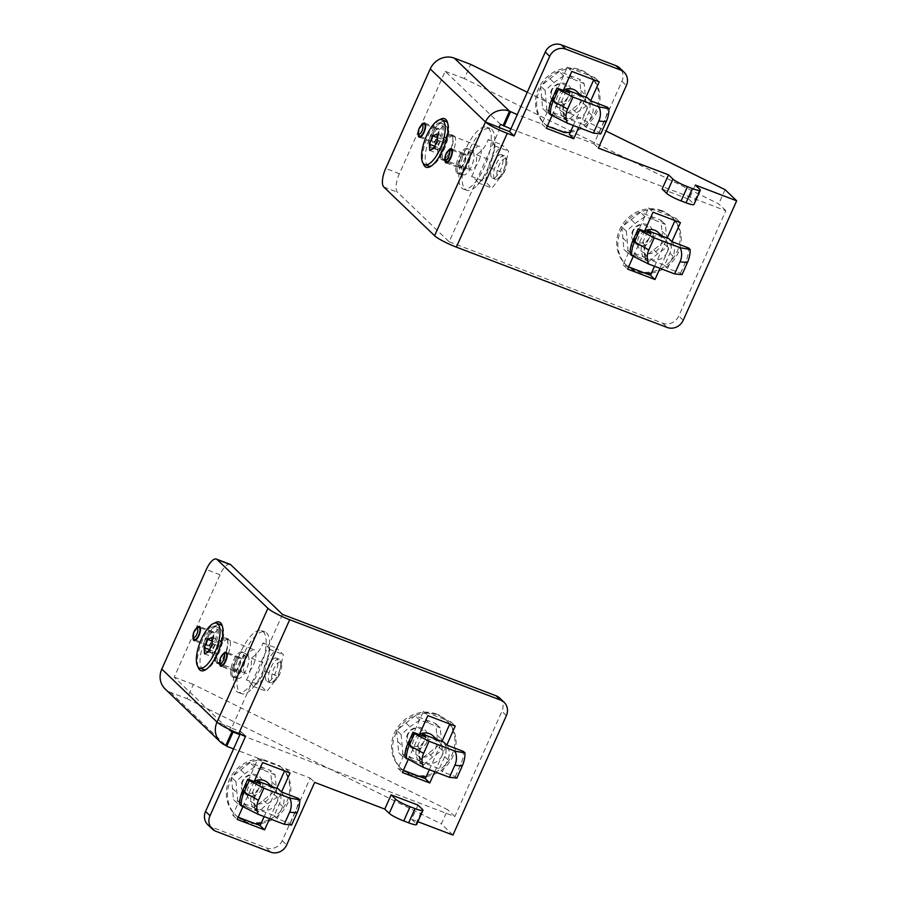 <?xml version="1.0" encoding="UTF-8"?>
<svg xmlns="http://www.w3.org/2000/svg" width="897" height="897" viewBox="0 0 897 897"><rect width="100%" height="100%" fill="white"/><g stroke="black" fill="none" stroke-linecap="round" stroke-linejoin="round"><path stroke-width="0.67" stroke-dasharray="4.49 3.36" d="M237.582 677.885A12.592 4.608 -69.1 0 0 238.479 678.356A12.592 4.608 -69.1 0 0 246.765 668.669A12.592 4.608 -69.1 0 0 247.763 655.135A12.592 4.608 -69.1 0 0 247.426 654.877A12.592 4.608 -69.1 0 0 238.882 663.589A12.592 4.608 -69.1 0 0 237.582 677.885M233.153 677.033A13.377 4.889 -69.1 0 0 233.803 677.448A13.377 4.889 -69.1 0 0 234.106 677.538A13.377 4.889 -69.1 0 0 242.919 667.233A13.377 4.889 -69.1 0 0 243.973 652.859A13.377 4.889 -69.1 0 0 243.614 652.579A13.377 4.889 -69.1 0 0 243.322 652.444A13.377 4.889 -69.1 0 0 234.375 662.244A13.377 4.889 -69.1 0 0 233.153 677.033M231.785 676.506A13.377 4.889 -69.1 0 0 232.435 676.921A13.377 4.889 -69.1 0 0 241.383 667.121A13.377 4.889 -69.1 0 0 242.605 652.332A13.377 4.889 -69.1 0 0 241.955 651.917A13.377 4.889 -69.1 0 0 233.007 661.728A13.377 4.889 -69.1 0 0 231.785 676.506M220.516 664.442A6.47 2.366 110.9 0 1 221.043 659.06A6.47 2.366 110.9 0 1 224.059 653.823A6.47 2.366 110.9 0 1 224.755 653.308M239.869 658.454A6.615 2.422 -69.1 0 0 239.544 658.241A6.615 2.422 -69.1 0 0 239.095 658.196A6.615 2.422 -69.1 0 0 234.902 663.657A6.615 2.422 -69.1 0 0 234.521 670.395A6.615 2.422 -69.1 0 0 234.835 670.597A6.615 2.422 -69.1 0 0 239.264 665.765A6.615 2.422 -69.1 0 0 239.869 658.454M408.124 734.194A9.441 8.69 133.8 0 0 412.519 745.856A9.441 8.69 133.8 0 0 424.55 740.451A9.441 8.69 133.8 0 0 420.155 728.79A9.441 8.69 133.8 0 0 408.124 734.194M427.028 741.909A11.257 10.36 -46.2 0 1 412.676 748.356A11.257 10.36 -46.2 0 1 407.44 734.452A11.257 10.36 -46.2 0 1 421.781 728.005A11.257 10.36 -46.2 0 1 427.028 741.909M419.46 734.396A12.592 11.583 133.8 0 0 413.405 740.855A12.592 11.583 133.8 0 0 415.636 754.108A12.592 11.583 133.8 0 0 435.314 749.197A12.592 11.583 133.8 0 0 433.083 735.944M441.997 755.61A12.592 11.583 -46.2 0 1 422.319 760.521A12.592 11.583 -46.2 0 1 420.088 747.268A12.592 11.583 -46.2 0 1 439.765 742.357A12.592 11.583 -46.2 0 1 441.997 755.61M425.503 719.697L429.45 723.487L419.695 720.067L409.94 726.828L401.15 734.643L403.157 757.046L398.683 752.751L396.676 730.349L415.221 715.772L435.774 723.61L437.781 746.012L419.235 760.578L398.683 752.751M408.965 756.664L412.912 760.454L403.157 757.046M436.592 714.09A33.054 30.397 133.8 0 0 397.461 727.669A33.054 30.397 133.8 0 0 400.354 767.787A33.054 30.397 133.8 0 0 409.884 773.808A33.054 30.397 133.8 0 0 449.027 760.23A33.054 30.397 133.8 0 0 446.123 720.1A33.054 30.397 133.8 0 0 436.592 714.09M426.299 776.499A33.054 30.397 133.8 0 0 453.108 755.98A33.054 30.397 133.8 0 0 449.801 723.98A33.054 30.397 133.8 0 0 447.244 721.177A33.054 30.397 133.8 0 0 445.843 719.921A33.054 30.397 133.8 0 0 437.714 715.167A33.054 30.397 133.8 0 0 428.329 713.25A33.054 30.397 133.8 0 0 422.42 713.552A33.054 30.397 133.8 0 0 395.611 734.071A33.054 30.397 133.8 0 0 398.918 766.06A33.054 30.397 133.8 0 0 401.475 768.864A33.054 30.397 133.8 0 0 402.876 770.131A33.054 30.397 133.8 0 0 411.005 774.885A33.054 30.397 133.8 0 0 420.39 776.802M242.93 781.108A9.441 8.69 133.8 0 0 247.325 792.769A9.441 8.69 133.8 0 0 259.356 787.364A9.441 8.69 133.8 0 0 254.961 775.703A9.441 8.69 133.8 0 0 242.93 781.108M261.834 788.822A11.257 10.36 -46.2 0 1 247.482 795.269A11.257 10.36 -46.2 0 1 242.235 781.354A11.257 10.36 -46.2 0 1 256.587 774.918A11.257 10.36 -46.2 0 1 261.834 788.822M254.255 781.309A12.592 11.583 133.8 0 0 248.211 787.757A12.592 11.583 133.8 0 0 250.442 801.021A12.592 11.583 133.8 0 0 270.109 796.11A12.592 11.583 133.8 0 0 267.878 782.846M276.792 802.523A12.592 11.583 -46.2 0 1 257.125 807.435A12.592 11.583 -46.2 0 1 254.894 794.17A12.592 11.583 -46.2 0 1 274.56 789.259A12.592 11.583 -46.2 0 1 276.792 802.523M260.309 766.599L264.256 770.4L254.501 766.98L244.746 773.741L235.956 781.545L237.952 803.947L233.489 799.664L231.482 777.262L250.028 762.685L270.58 770.523L272.587 792.926L254.042 807.491L233.489 799.664M243.76 803.577L247.718 807.367L237.952 803.947M262.014 759.075A33.054 30.397 133.8 0 0 229.722 778.977A33.054 30.397 133.8 0 0 235.16 814.7A33.054 30.397 133.8 0 0 244.679 820.721A33.054 30.397 133.8 0 0 283.822 807.143A33.054 30.397 133.8 0 0 280.929 767.013A33.054 30.397 133.8 0 0 279.516 765.746L280.638 766.823L263.124 760.151L262.014 759.075L279.516 765.746M210.851 652.231A12.592 4.608 -69.1 0 0 211.748 652.702A12.592 4.608 -69.1 0 0 220.034 643.003A12.592 4.608 -69.1 0 0 221.032 629.47A12.592 4.608 -69.1 0 0 220.696 629.212A12.592 4.608 -69.1 0 0 212.152 637.935A12.592 4.608 -69.1 0 0 210.851 652.231M206.422 651.368A13.377 4.889 -69.1 0 0 207.072 651.783A13.377 4.889 -69.1 0 0 207.375 651.872A13.377 4.889 -69.1 0 0 216.188 641.579A13.377 4.889 -69.1 0 0 217.242 627.194A13.377 4.889 -69.1 0 0 216.883 626.925A13.377 4.889 -69.1 0 0 216.592 626.779A13.377 4.889 -69.1 0 0 207.644 636.59A13.377 4.889 -69.1 0 0 206.422 651.368M205.054 650.852A13.377 4.889 -69.1 0 0 205.705 651.267A13.377 4.889 -69.1 0 0 214.652 641.456A13.377 4.889 -69.1 0 0 215.874 626.678A13.377 4.889 -69.1 0 0 215.224 626.263A13.377 4.889 -69.1 0 0 206.276 636.063A13.377 4.889 -69.1 0 0 205.054 650.852M193.786 638.776A6.47 2.366 110.9 0 1 194.324 633.394A6.47 2.366 110.9 0 1 197.329 628.169A6.47 2.366 110.9 0 1 198.024 627.653M213.138 632.789A6.615 2.422 -69.1 0 0 212.813 632.587A6.615 2.422 -69.1 0 0 212.365 632.531A6.615 2.422 -69.1 0 0 208.171 638.002A6.615 2.422 -69.1 0 0 207.79 644.741A6.615 2.422 -69.1 0 0 208.104 644.943A6.615 2.422 -69.1 0 0 212.533 640.11A6.615 2.422 -69.1 0 0 213.138 632.789M234.139 671.248A7.557 2.758 -69.1 0 0 234.498 671.483A7.557 2.758 -69.1 0 0 239.555 665.944A7.557 2.758 -69.1 0 0 240.25 657.591A7.557 2.758 -69.1 0 0 239.88 657.366A7.557 2.758 -69.1 0 0 234.823 662.894A7.557 2.758 -69.1 0 0 234.139 671.248M226.493 638.462A13.377 4.889 110.9 0 1 227.266 639.74A13.377 4.889 110.9 0 1 225.663 652.287A13.377 4.889 110.9 0 1 218.509 662.726A13.377 4.889 110.9 0 1 216.323 663.051A13.377 4.889 110.9 0 1 215.684 662.636A13.377 4.889 110.9 0 1 216.895 647.858A13.377 4.889 110.9 0 1 225.853 638.047A13.377 4.889 110.9 0 1 226.493 638.462M218.42 663.679A13.377 4.889 -69.1 0 0 219.07 664.094A13.377 4.889 -69.1 0 0 228.017 654.283A13.377 4.889 -69.1 0 0 229.24 639.505A13.377 4.889 -69.1 0 0 228.589 639.09A13.377 4.889 -69.1 0 0 219.642 648.901A13.377 4.889 -69.1 0 0 218.42 663.679M207.409 645.593A7.557 2.758 -69.1 0 0 207.779 645.818A7.557 2.758 -69.1 0 0 212.836 640.29A7.557 2.758 -69.1 0 0 213.52 631.937A7.557 2.758 -69.1 0 0 213.15 631.701A7.557 2.758 -69.1 0 0 208.093 637.24A7.557 2.758 -69.1 0 0 207.409 645.593M222.49 626.622A23.984 8.768 110.9 0 1 222.938 627.642A23.984 8.768 110.9 0 1 218.655 653.554A23.984 8.768 110.9 0 1 207.229 668.87A23.984 8.768 110.9 0 1 206.209 669.341M203.327 669.454A23.984 8.768 110.9 0 1 202.173 668.702A23.984 8.768 110.9 0 1 205.077 640.514A23.984 8.768 110.9 0 1 220.404 624.615M197.912 666.606A25.968 9.497 110.9 0 1 202.789 639.326A25.968 9.497 110.9 0 1 214.473 623.135M246.406 679.892C250.185 673.479 251.833 666.247 251.328 658.196C257.338 653.924 261.206 648.834 262.944 642.925L267.878 646.737L269.627 649.338L269.683 651.211L264.705 671.034L258.897 681.182L253.089 686.317L251.339 683.716L246.406 679.892L260.13 685.129L265.052 663.432L276.668 648.15L283.362 654.575L278.429 676.271L266.824 691.542L260.13 685.129M239.925 692.675A33.054 12.076 -69.1 0 0 241.517 693.695A33.054 12.076 -69.1 0 0 252.337 688.38A33.054 12.076 -69.1 0 0 269.593 643.104A33.054 12.076 -69.1 0 0 266.644 632.957A33.054 12.076 -69.1 0 0 265.052 631.937A33.054 12.076 -69.1 0 0 242.93 656.156A33.054 12.076 -69.1 0 0 239.925 692.675M236.483 691.363A33.054 12.076 -69.1 0 0 238.075 692.383A33.054 12.076 -69.1 0 0 260.197 668.164A33.054 12.076 -69.1 0 0 263.202 631.645A33.054 12.076 -69.1 0 0 261.61 630.625A33.054 12.076 -69.1 0 0 239.488 654.844A33.054 12.076 -69.1 0 0 236.483 691.363M216.682 662.188A12.592 4.608 -69.1 0 0 217.287 662.58A12.592 4.608 -69.1 0 0 219.339 662.278A12.592 4.608 -69.1 0 0 226.078 652.444A12.592 4.608 -69.1 0 0 227.591 640.637A12.592 4.608 -69.1 0 0 226.863 639.438A12.592 4.608 -69.1 0 0 226.257 639.045A12.592 4.608 -69.1 0 0 217.836 648.273A12.592 4.608 -69.1 0 0 216.682 662.188M280.761 662.524A10.181 3.723 -69.1 0 0 273.764 668.949A10.181 3.723 -69.1 0 0 272.531 680.913A10.181 3.723 -69.1 0 0 274.673 680.98A10.181 3.723 -69.1 0 0 280.122 673.042A10.181 3.723 -69.1 0 0 281.344 663.488A10.181 3.723 -69.1 0 0 280.761 662.524M269.459 682.292A12.592 4.608 110.9 0 1 270.602 668.377A12.592 4.608 110.9 0 1 279.034 659.149A12.592 4.608 110.9 0 1 279.64 659.542A12.592 4.608 110.9 0 1 280.357 660.741A12.592 4.608 110.9 0 1 278.844 672.559A12.592 4.608 110.9 0 1 272.116 682.382A12.592 4.608 110.9 0 1 270.064 682.684A12.592 4.608 110.9 0 1 269.459 682.292M244.746 672.885A12.592 4.608 110.9 0 1 245.901 658.97A12.592 4.608 110.9 0 1 254.322 649.742A12.592 4.608 110.9 0 1 254.927 650.123A12.592 4.608 110.9 0 1 253.784 664.038A12.592 4.608 110.9 0 1 245.352 673.266A12.592 4.608 110.9 0 1 244.746 672.885M276.837 658.476A12.592 4.608 -69.1 0 0 276.231 658.084A12.592 4.608 -69.1 0 0 267.799 667.312A12.592 4.608 -69.1 0 0 266.656 681.227A12.592 4.608 -69.1 0 0 267.261 681.619A12.592 4.608 -69.1 0 0 275.693 672.391A12.592 4.608 -69.1 0 0 276.837 658.476M211.871 637.419L220.079 640.559L216.02 642.521L212.342 650.729L212.735 656.974L216.805 655.012L220.471 646.793L220.079 640.559M212.253 643.665L220.471 646.793M208.586 651.884L216.805 655.012M204.516 653.846L212.735 656.974M209.573 649.675L212.342 650.729M212.096 641.03L216.02 642.521M269.627 649.338L283.362 654.575M262.944 642.925L276.668 648.15M253.089 686.317L266.824 691.542M264.705 671.034L278.429 676.271M251.328 658.196L265.052 663.432M261.105 823.412A33.054 30.397 133.8 0 0 287.903 802.882A33.054 30.397 133.8 0 0 284.596 770.893L284.596 770.893A33.054 30.397 133.8 0 0 282.05 768.09A33.054 30.397 133.8 0 0 280.638 766.823M207.79 824.713A12.592 11.583 -46.2 0 0 211.423 827.012L266.185 847.878A12.592 11.583 -46.2 0 0 282.23 840.668L310.216 778.103L285.571 768.707L284.596 770.893M263.124 760.151A33.054 30.397 133.8 0 0 257.215 760.454L258.19 758.279L233.556 748.883M257.215 760.454A33.054 30.397 133.8 0 0 230.417 780.984A33.054 30.397 133.8 0 0 233.725 812.974A33.054 30.397 133.8 0 0 236.27 815.777A33.054 30.397 133.8 0 0 237.683 817.044L232.749 815.16L257.215 760.454M238.187 817.234L237.683 817.044A33.054 30.397 133.8 0 0 245.8 821.798A33.054 30.397 133.8 0 0 255.197 823.715M452.94 835.062L441.358 823.939L447.726 809.722L193.36 684.433L187.002 698.651L170.576 692.394A18.893 17.368 -46.2 0 1 165.126 688.952M417.957 805.08L411.6 819.309L417.879 821.697M411.6 819.309L416.051 823.581A12.592 1.794 -155.9 0 1 416.6 824.556M310.216 778.103L314.668 782.375M285.571 768.707L290.034 772.979M258.19 758.279L262.653 762.551M187.002 698.651L441.358 823.939M282.488 614.4L231.605 728.173L230.708 727.31L229.688 729.586M230.058 564.303A15.742 5.752 110.9 0 0 220 574.742L174.197 677.134L229.441 730.158M240.205 734.026L241.181 731.817L231.605 728.173M230.708 727.31L217.018 722.096M403.392 770.321L397.943 768.247L423.395 711.366L450.776 721.793L449.801 723.98M499.696 698.068A12.592 11.583 -46.2 0 1 501.928 711.321L454.846 816.562L239.914 734.665M434.787 771.756L446.74 745.048A15.742 14.475 -46.2 0 1 447.85 759.647L442.445 771.734L439.328 768.74L444.733 756.653A15.742 14.475 133.8 0 0 443.656 742.099M450.776 721.793L455.228 726.077M429.349 769.682L441.974 741.46M269.593 818.669L281.546 791.961M254.154 781.545L242.919 806.661M419.348 734.643L408.113 759.759M423.395 711.366L427.847 715.638M397.943 768.247L402.405 772.53M264.155 816.595L276.781 788.362M232.749 815.16L237.2 819.432M454.846 816.562L447.726 809.722M174.197 677.134L193.36 684.433M193.113 636.87A7.557 2.758 110.9 0 1 196.252 628.629M219.832 662.524A7.557 2.758 110.9 0 1 222.972 654.283M241.181 731.817L245.643 736.101M247.718 807.367L258.504 811.785L267.306 803.97L277.05 797.209L275.043 774.806L270.58 770.523M264.256 770.4L275.043 774.806M235.956 781.545L231.482 777.262M258.504 811.785L254.042 807.491M254.501 766.98L250.028 762.685M277.05 797.209L272.587 792.926M239.678 804.329L256.34 810.686L253.223 807.692L274.123 815.653L279.539 803.566A15.742 14.475 133.8 0 0 278.462 789.012M291.626 825.005L290.112 823.547L277.24 818.647L274.123 815.653M253.223 807.692A15.742 14.475 133.8 0 1 252.158 793.127L255.275 796.121L260.679 784.034M255.275 796.121A15.742 14.475 133.8 0 0 256.34 810.686M252.158 793.127L256.867 782.588M277.24 818.647L282.656 806.56A15.742 14.475 -46.2 0 0 281.58 792.006M290.112 823.547L295.517 811.46A30.532 28.087 133.8 0 0 298.241 798.352M401.15 734.643L396.676 730.349M412.912 760.454L423.709 764.872L419.235 760.578M419.695 720.067L415.221 715.772M423.709 764.872L432.5 757.057L442.255 750.296L440.248 727.893L435.774 723.61M442.255 750.296L437.781 746.012M429.45 723.487L440.248 727.893M404.883 757.427L421.545 763.773L418.428 760.779L439.328 768.74M456.831 778.091L455.317 776.634L442.445 771.734M418.428 760.779A15.742 14.475 133.8 0 1 417.352 746.226L420.469 749.219L425.873 737.121M420.469 749.219A15.742 14.475 133.8 0 0 421.545 763.773M417.352 746.226L422.072 735.675M455.317 776.634L460.722 764.547A30.532 28.087 133.8 0 0 463.446 751.439M436.043 148.801A12.592 4.608 -69.1 0 0 436.94 149.272A12.592 4.608 -69.1 0 0 445.237 139.584A12.592 4.608 -69.1 0 0 446.224 126.051A12.592 4.608 -69.1 0 0 445.887 125.793A12.592 4.608 -69.1 0 0 437.344 134.505A12.592 4.608 -69.1 0 0 436.043 148.801M431.614 147.949A13.377 4.889 -69.1 0 0 432.264 148.364A13.377 4.889 -69.1 0 0 432.567 148.454A13.377 4.889 -69.1 0 0 441.38 138.149A13.377 4.889 -69.1 0 0 442.434 123.775A13.377 4.889 -69.1 0 0 442.075 123.494A13.377 4.889 -69.1 0 0 441.795 123.36A13.377 4.889 -69.1 0 0 432.836 133.16A13.377 4.889 -69.1 0 0 431.614 147.949M430.246 147.422A13.377 4.889 -69.1 0 0 430.896 147.837A13.377 4.889 -69.1 0 0 439.844 138.037A13.377 4.889 -69.1 0 0 441.066 123.248A13.377 4.889 -69.1 0 0 440.416 122.833A13.377 4.889 -69.1 0 0 431.468 132.644A13.377 4.889 -69.1 0 0 430.246 147.422M418.977 135.357A6.47 2.366 110.9 0 1 419.516 129.975A6.47 2.366 110.9 0 1 422.521 124.739A6.47 2.366 110.9 0 1 423.227 124.235M438.33 129.37A6.615 2.422 -69.1 0 0 438.005 129.157A6.615 2.422 -69.1 0 0 437.557 129.112A6.615 2.422 -69.1 0 0 433.363 134.572A6.615 2.422 -69.1 0 0 432.982 141.311A6.615 2.422 -69.1 0 0 433.296 141.513A6.615 2.422 -69.1 0 0 437.725 136.68A6.615 2.422 -69.1 0 0 438.33 129.37M552.092 89.958A9.441 8.69 133.8 0 0 556.488 101.63A9.441 8.69 133.8 0 0 568.519 96.226A9.441 8.69 133.8 0 0 564.123 84.565A9.441 8.69 133.8 0 0 552.092 89.958M570.997 97.683A11.257 10.36 -46.2 0 1 556.645 104.119A11.257 10.36 -46.2 0 1 551.397 90.216A11.257 10.36 -46.2 0 1 565.749 83.769A11.257 10.36 -46.2 0 1 570.997 97.683M563.428 90.16A12.592 11.583 133.8 0 0 557.373 96.618A12.592 11.583 133.8 0 0 559.605 109.871A12.592 11.583 133.8 0 0 579.283 104.96A12.592 11.583 133.8 0 0 577.04 91.707M585.954 111.374A12.592 11.583 -46.2 0 1 566.287 116.285A12.592 11.583 -46.2 0 1 564.056 103.032A12.592 11.583 -46.2 0 1 583.723 98.121A12.592 11.583 -46.2 0 1 585.954 111.374M564.359 132.565L563.238 131.489A33.054 30.397 133.8 0 0 595.518 111.587A33.054 30.397 133.8 0 0 590.091 75.875A33.054 30.397 133.8 0 0 580.561 69.854A33.054 30.397 133.8 0 0 541.418 83.432A33.054 30.397 133.8 0 0 544.322 123.562A33.054 30.397 133.8 0 0 545.724 124.818L547.349 126.085M570.268 132.263A33.054 30.397 133.8 0 0 597.077 111.744A33.054 30.397 133.8 0 0 593.758 79.755L594.733 77.568L589.8 75.684A33.054 30.397 133.8 0 0 581.682 70.93A33.054 30.397 133.8 0 0 572.297 69.013A33.054 30.397 133.8 0 0 566.377 69.316A33.054 30.397 133.8 0 0 539.579 89.835A33.054 30.397 133.8 0 0 542.887 121.835A33.054 30.397 133.8 0 0 545.443 124.638A33.054 30.397 133.8 0 0 546.845 125.894M569.472 75.46L573.418 79.25L563.664 75.83L553.909 82.591L545.118 90.406L547.125 112.809L542.651 108.515L540.644 86.112L559.19 71.547L579.742 79.373L581.749 101.776L563.204 116.352L542.651 108.515M552.922 112.439L556.88 116.229L547.125 112.809M563.238 131.489L545.724 124.818M633.316 230.764A9.441 8.69 133.8 0 0 637.722 242.437A9.441 8.69 133.8 0 0 649.753 237.032A9.441 8.69 133.8 0 0 645.347 225.371A9.441 8.69 133.8 0 0 633.316 230.764M652.22 238.49A11.257 10.36 -46.2 0 1 637.868 244.926A11.257 10.36 -46.2 0 1 632.632 231.022A11.257 10.36 -46.2 0 1 646.972 224.575A11.257 10.36 -46.2 0 1 652.22 238.49M644.651 230.966A12.592 11.583 133.8 0 0 638.597 237.425A12.592 11.583 133.8 0 0 640.828 250.678A12.592 11.583 133.8 0 0 660.506 245.767A12.592 11.583 133.8 0 0 658.275 232.514M667.189 252.18A12.592 11.583 -46.2 0 1 647.511 257.091A12.592 11.583 -46.2 0 1 645.279 243.838A12.592 11.583 -46.2 0 1 664.957 238.927A12.592 11.583 -46.2 0 1 667.189 252.18M650.695 216.267L654.642 220.057L644.887 216.637L635.132 223.398L626.341 231.213L628.349 253.616L623.875 249.332L621.879 226.93L640.424 212.354L660.966 220.18L662.973 242.582L644.427 257.159L623.875 249.332M634.157 253.246L638.103 257.035L628.349 253.616M661.784 210.66A33.054 30.397 133.8 0 0 622.653 224.239A33.054 30.397 133.8 0 0 625.545 264.368A33.054 30.397 133.8 0 0 635.076 270.378A33.054 30.397 133.8 0 0 674.219 256.8A33.054 30.397 133.8 0 0 671.315 216.682A33.054 30.397 133.8 0 0 661.784 210.66M651.502 273.069A33.054 30.397 133.8 0 0 678.3 252.55A33.054 30.397 133.8 0 0 674.993 220.561L675.968 218.375L671.034 216.491A33.054 30.397 133.8 0 0 662.905 211.737A33.054 30.397 133.8 0 0 653.521 209.82A33.054 30.397 133.8 0 0 647.612 210.122A33.054 30.397 133.8 0 0 620.802 230.641A33.054 30.397 133.8 0 0 624.121 262.642A33.054 30.397 133.8 0 0 626.667 265.445A33.054 30.397 133.8 0 0 628.079 266.701A33.054 30.397 133.8 0 0 636.197 271.455A33.054 30.397 133.8 0 0 645.582 273.372M462.774 174.455A12.592 4.608 -69.1 0 0 463.671 174.926A12.592 4.608 -69.1 0 0 471.957 165.239A12.592 4.608 -69.1 0 0 472.954 151.705A12.592 4.608 -69.1 0 0 472.618 151.447A12.592 4.608 -69.1 0 0 464.074 160.171A12.592 4.608 -69.1 0 0 462.774 174.455M458.345 173.603A13.377 4.889 -69.1 0 0 458.995 174.018A13.377 4.889 -69.1 0 0 459.298 174.108A13.377 4.889 -69.1 0 0 468.111 163.815A13.377 4.889 -69.1 0 0 469.165 149.429A13.377 4.889 -69.1 0 0 468.806 149.16A13.377 4.889 -69.1 0 0 468.514 149.014A13.377 4.889 -69.1 0 0 459.567 158.825A13.377 4.889 -69.1 0 0 458.345 173.603M456.977 173.087A13.377 4.889 -69.1 0 0 457.627 173.502A13.377 4.889 -69.1 0 0 466.575 163.691A13.377 4.889 -69.1 0 0 467.797 148.913A13.377 4.889 -69.1 0 0 467.146 148.498A13.377 4.889 -69.1 0 0 458.199 158.298A13.377 4.889 -69.1 0 0 456.977 173.087M445.708 161.012A6.47 2.366 110.9 0 1 446.246 155.63A6.47 2.366 110.9 0 1 449.251 150.404A6.47 2.366 110.9 0 1 449.946 149.889M465.061 155.024A6.615 2.422 -69.1 0 0 464.736 154.811A6.615 2.422 -69.1 0 0 464.287 154.766A6.615 2.422 -69.1 0 0 460.094 160.238A6.615 2.422 -69.1 0 0 459.713 166.965A6.615 2.422 -69.1 0 0 460.026 167.167A6.615 2.422 -69.1 0 0 464.455 162.335A6.615 2.422 -69.1 0 0 465.061 155.024M459.331 167.817A7.557 2.758 -69.1 0 0 459.701 168.053A7.557 2.758 -69.1 0 0 464.758 162.514A7.557 2.758 -69.1 0 0 465.442 154.172A7.557 2.758 -69.1 0 0 465.072 153.936A7.557 2.758 -69.1 0 0 460.015 159.475A7.557 2.758 -69.1 0 0 459.331 167.817M454.431 136.075A13.377 4.889 110.9 0 1 453.209 150.864A13.377 4.889 110.9 0 1 444.262 160.664A13.377 4.889 110.9 0 1 443.611 160.26A13.377 4.889 110.9 0 1 444.834 145.471A13.377 4.889 110.9 0 1 453.781 135.66A13.377 4.889 110.9 0 1 454.431 136.075M440.876 159.206A13.377 4.889 -69.1 0 0 441.515 159.621A13.377 4.889 -69.1 0 0 443.701 159.307A13.377 4.889 -69.1 0 0 450.855 148.868A13.377 4.889 -69.1 0 0 452.458 136.31A13.377 4.889 -69.1 0 0 451.696 135.032A13.377 4.889 -69.1 0 0 451.045 134.617A13.377 4.889 -69.1 0 0 442.098 144.428A13.377 4.889 -69.1 0 0 440.876 159.206M432.601 142.163A7.557 2.758 -69.1 0 0 432.971 142.399A7.557 2.758 -69.1 0 0 438.028 136.86A7.557 2.758 -69.1 0 0 438.711 128.506A7.557 2.758 -69.1 0 0 438.341 128.282A7.557 2.758 -69.1 0 0 433.296 133.81A7.557 2.758 -69.1 0 0 432.601 142.163M447.681 123.203A23.984 8.768 110.9 0 1 448.13 124.223A23.984 8.768 110.9 0 1 443.847 150.124A23.984 8.768 110.9 0 1 432.421 165.452A23.984 8.768 110.9 0 1 431.412 165.911M428.519 166.023A23.984 8.768 110.9 0 1 427.364 165.283A23.984 8.768 110.9 0 1 430.268 137.095A23.984 8.768 110.9 0 1 445.596 121.196M439.665 119.716A25.968 9.497 -69.1 0 0 427.981 135.896A25.968 9.497 -69.1 0 0 423.104 163.187M471.598 176.474C475.376 170.06 477.025 162.817 476.52 154.777C482.53 150.494 486.409 145.404 488.136 139.495L493.07 143.307L494.819 145.919L494.875 147.792L489.897 167.616L484.1 177.752L478.28 182.887L476.531 180.286L471.598 176.474L485.322 181.699L490.255 160.002L501.86 144.731L508.554 151.145L503.621 172.841L492.016 188.123L485.322 181.699M465.117 189.256A33.054 12.076 -69.1 0 0 466.709 190.276A33.054 12.076 -69.1 0 0 477.529 184.95A33.054 12.076 -69.1 0 0 494.785 139.674A33.054 12.076 -69.1 0 0 491.836 129.527A33.054 12.076 -69.1 0 0 490.244 128.506A33.054 12.076 -69.1 0 0 468.122 152.725A33.054 12.076 -69.1 0 0 465.117 189.256M461.675 187.944A33.054 12.076 -69.1 0 0 463.267 188.964A33.054 12.076 -69.1 0 0 485.389 164.734A33.054 12.076 -69.1 0 0 488.394 128.215A33.054 12.076 -69.1 0 0 486.802 127.195A33.054 12.076 -69.1 0 0 464.68 151.414A33.054 12.076 -69.1 0 0 461.675 187.944M505.953 159.094A10.181 3.723 -69.1 0 0 498.956 165.53A10.181 3.723 -69.1 0 0 497.723 177.494A10.181 3.723 -69.1 0 0 499.876 177.561A10.181 3.723 -69.1 0 0 505.314 169.611A10.181 3.723 -69.1 0 0 506.536 160.07A10.181 3.723 -69.1 0 0 505.953 159.094M494.651 178.873A12.592 4.608 110.9 0 1 495.794 164.958A12.592 4.608 110.9 0 1 504.226 155.73A12.592 4.608 110.9 0 1 504.832 156.112A12.592 4.608 110.9 0 1 505.549 157.311A12.592 4.608 110.9 0 1 504.036 169.129A12.592 4.608 110.9 0 1 497.308 178.963A12.592 4.608 110.9 0 1 495.256 179.254A12.592 4.608 110.9 0 1 494.651 178.873M469.95 169.455A12.592 4.608 110.9 0 1 471.093 155.54A12.592 4.608 110.9 0 1 479.514 146.312A12.592 4.608 110.9 0 1 480.119 146.704A12.592 4.608 110.9 0 1 478.976 160.619A12.592 4.608 110.9 0 1 470.555 169.847A12.592 4.608 110.9 0 1 469.95 169.455M452.054 136.008A12.592 4.608 -69.1 0 0 451.449 135.615A12.592 4.608 -69.1 0 0 443.028 144.843A12.592 4.608 -69.1 0 0 441.873 158.758A12.592 4.608 -69.1 0 0 442.49 159.15A12.592 4.608 -69.1 0 0 444.531 158.847A12.592 4.608 -69.1 0 0 451.269 149.025A12.592 4.608 -69.1 0 0 452.783 137.207A12.592 4.608 -69.1 0 0 452.054 136.008M502.028 155.046A12.592 4.608 -69.1 0 0 501.423 154.654A12.592 4.608 -69.1 0 0 492.991 163.882A12.592 4.608 -69.1 0 0 491.848 177.797A12.592 4.608 -69.1 0 0 492.453 178.189A12.592 4.608 -69.1 0 0 500.885 168.961A12.592 4.608 -69.1 0 0 502.028 155.046M437.063 134.001L445.271 137.129L441.212 139.091L437.534 147.31L437.927 153.555L441.997 151.582L445.663 143.374L445.271 137.129M437.456 140.246L445.663 143.374M433.778 148.454L441.997 151.582M429.719 150.416L437.927 153.555M434.765 146.245L437.534 147.31M437.288 137.6L441.212 139.091M494.819 145.919L508.554 151.145M488.136 139.495L501.86 144.731M478.28 182.887L492.016 188.123M489.897 167.616L503.621 172.841M476.52 154.777L490.255 160.002M593.758 79.766L593.758 79.755A33.054 30.397 133.8 0 0 591.213 76.951A33.054 30.397 133.8 0 0 589.8 75.684L567.353 67.129L541.911 124.021L517.266 114.625M569.292 134.449L593.937 143.834L621.924 81.268A12.592 11.583 133.8 0 0 619.692 68.004M527.279 92.256L606.024 131.04M541.911 124.021L546.363 128.293M593.937 143.834L598.389 148.117M500.436 124.335L445.192 71.312L399.389 173.704A15.742 5.752 -69.1 0 0 397.483 192.205L449.162 241.809L500.055 128.036M674.981 220.572L674.993 220.561A33.054 30.397 133.8 0 0 672.436 217.758A33.054 30.397 133.8 0 0 671.034 216.491L648.587 207.936L623.135 264.828L628.584 266.891M449.162 241.809L662.726 323.189A12.592 11.583 133.8 0 0 678.771 315.979L725.841 210.75L510.909 128.843M671.931 241.629L659.979 268.338M675.968 218.375L680.419 222.647M654.541 266.263L667.166 238.03M662.121 189.043L688.952 199.269L695.321 185.051M590.708 100.823L578.756 127.531M552.081 115.522L563.316 90.406M633.304 256.329L644.539 231.213M623.135 264.828L627.597 269.1M648.587 207.936L653.038 212.219M594.733 77.568L599.196 81.84M573.318 125.457L585.943 97.224M567.353 67.129L571.815 71.412M725.841 210.75L718.721 203.899L464.354 78.611L470.723 64.393M725.079 189.682L718.721 203.899M445.192 71.312L464.354 78.611M688.952 199.269L693.415 203.541A12.592 1.794 24.1 0 1 693.953 204.516M421.444 125.199A7.557 2.758 -69.1 0 0 418.305 133.44M448.175 150.864A7.557 2.758 -69.1 0 0 445.035 159.105M626.341 231.213L621.879 226.93M638.103 257.035L648.901 261.442L644.427 257.159M644.887 216.637L640.424 212.354M648.901 261.442L657.692 253.638L667.446 246.877L665.439 224.474L660.966 220.18M667.446 246.877L662.973 242.582M654.642 220.057L665.439 224.474M630.075 253.997L646.737 260.343L643.62 257.349L664.52 265.321L669.924 253.223A15.742 14.475 133.8 0 0 668.859 238.669M682.023 274.673L680.509 273.215L667.637 268.315L664.52 265.321M643.62 257.349A15.742 14.475 133.8 0 1 642.544 242.795L645.661 245.789L651.065 233.702M645.661 245.789A15.742 14.475 133.8 0 0 646.737 260.343M642.544 242.795L647.264 232.245M667.637 268.315L673.042 256.217A15.742 14.475 -46.2 0 0 671.976 241.663M680.509 273.215L685.913 261.128A30.532 28.087 133.8 0 0 688.638 248.009M556.88 116.229L567.666 120.635L576.468 112.831L586.212 106.07L584.205 83.668L579.742 79.373M573.418 79.25L584.205 83.668M545.118 90.406L540.644 86.112M567.666 120.635L563.204 116.352M563.664 75.83L559.19 71.547M586.212 106.07L581.749 101.776M548.841 113.19L565.502 119.536L562.385 116.543L583.285 124.515L588.701 112.417A15.742 14.475 133.8 0 0 587.625 97.863M600.788 133.855L599.274 132.408L586.414 127.497L583.285 124.515M562.385 116.543A15.742 14.475 133.8 0 1 561.32 101.989L564.437 104.983L569.842 92.896M564.437 104.983A15.742 14.475 133.8 0 0 565.502 119.536M561.32 101.989L566.029 91.438M586.414 127.497L591.818 115.41A15.742 14.475 -46.2 0 0 590.742 100.856M599.274 132.408L604.69 120.321A30.532 28.087 133.8 0 0 607.404 107.203M170.576 692.394L225.82 745.418M506.379 715.604L501.928 711.321M220 574.742L206.31 569.517M211.423 827.012L215.874 831.284M270.636 852.15L266.185 847.878M282.23 840.668L286.681 844.952M416.051 823.581L422.42 809.363M232.48 788.407L236.438 792.208M240.8 769.94L244.746 773.741M271.578 781.668L275.525 785.469M263.359 800.169L267.306 803.97M279.539 803.566L282.656 806.56M295.517 811.46L297.042 812.917M397.674 741.505L401.632 745.295M405.993 723.027L409.94 726.828M436.772 734.755L440.73 738.556M428.553 753.267L432.5 757.057M444.733 756.653L447.85 759.647M460.722 764.547L462.235 766.004M683.222 320.263L678.771 315.979M399.389 173.704L385.699 168.49M383.793 186.991L397.483 192.205M662.726 323.189L667.189 327.461M621.924 81.268L626.375 85.54M699.772 189.323L693.415 203.541M622.877 238.075L626.824 241.876M631.185 219.608L635.132 223.398M661.964 231.336L665.922 235.126M653.745 249.837L657.692 253.638M669.924 253.223L673.042 256.217M685.913 261.128L687.427 262.574M541.642 97.268L545.6 101.069M549.962 78.801L553.909 82.591M580.74 90.53L584.687 94.32M572.521 109.03L576.468 112.831M588.701 112.417L591.818 115.41M604.69 120.321L606.204 121.768M238.479 678.356L234.106 677.538M232.435 676.921L233.803 677.448M227.132 653.644L239.544 658.241M422.319 760.521L415.636 754.108M401.475 768.864L400.354 767.787M257.125 807.435L250.442 801.021M211.748 652.702L207.375 651.872M205.705 651.267L207.072 651.783M200.401 627.99L212.813 632.587M234.498 671.483L220.808 666.269M219.07 664.094L216.323 663.051M207.779 645.818L194.088 640.604M222.938 627.642L222.131 625.388M269.683 651.211L269.593 643.104M258.897 681.182L252.337 688.38M238.075 692.383L241.517 693.695M227.591 640.637L227.266 639.74M219.339 662.278L218.509 662.726M226.257 639.045L254.322 649.742M276.231 658.084L279.034 659.149M267.261 681.619L270.064 682.684M217.287 662.58L245.352 673.266M281.344 663.488L280.357 660.741M274.673 680.98L272.116 682.382M261.61 630.625L265.052 631.937M207.229 668.87L205.121 670.025M213.15 631.701L199.459 626.487M228.589 639.09L225.853 638.047M239.88 657.366L226.19 652.141M195.793 640.11L208.104 644.943M215.224 626.263L216.592 626.779M220.696 629.212L216.883 626.925M282.05 768.09L280.929 767.013M236.27 815.777L235.16 814.7M274.56 789.259L271.556 786.377M447.244 721.177L446.123 720.1M439.765 742.357L436.749 739.464M222.512 665.776L234.835 670.597M241.955 651.917L243.322 652.444M247.426 654.877L243.614 652.579M436.94 149.272L432.567 148.454M430.896 147.837L432.264 148.364M425.604 124.56L438.005 129.157M566.287 116.285L559.605 109.871M545.443 124.638L544.322 123.562M647.511 257.091L640.828 250.678M626.667 265.445L625.545 264.368M463.671 174.926L459.298 174.108M457.627 173.502L458.995 174.018M452.323 150.225L464.736 154.811M446.011 162.839L459.701 168.053M441.515 159.621L444.262 160.664M419.28 137.185L432.971 142.399M448.13 124.223L447.323 121.958M494.875 147.792L494.785 139.674M484.1 177.752L477.529 184.95M463.267 188.964L466.709 190.276M451.449 135.615L479.514 146.312M501.423 154.654L504.226 155.73M452.783 137.207L452.458 136.31M444.531 158.847L443.701 159.307M492.453 178.189L495.256 179.254M442.49 159.15L470.555 169.847M506.536 160.07L505.549 157.311M499.876 177.561L497.308 178.963M486.802 127.195L490.244 128.506M432.421 165.452L430.313 166.595M424.662 123.057L438.341 128.282M451.045 134.617L453.781 135.66M451.382 148.723L465.072 153.936M447.704 162.346L460.026 167.167M467.146 148.498L468.514 149.014M472.618 151.447L468.806 149.16M672.436 217.758L671.315 216.682M664.957 238.927L661.941 236.034M591.213 76.951L590.091 75.875M583.723 98.121L580.718 95.228M420.985 136.692L433.296 141.513M440.416 122.833L441.795 123.36M445.887 125.793L442.075 123.494"/><path stroke-width="1.35" d="M223.084 654.227L224.755 653.308A6.47 2.366 110.9 0 1 225.809 653.151A6.47 2.366 110.9 0 1 226.122 653.364A6.47 2.366 110.9 0 1 226.201 658.589A6.47 2.366 110.9 0 1 222.949 664.587A6.47 2.366 110.9 0 1 221.2 665.249A6.47 2.366 110.9 0 1 220.886 665.058A6.47 2.366 110.9 0 1 220.516 664.442L219.877 662.636A4.9 1.794 110.9 0 1 220.27 658.566A4.9 1.794 110.9 0 1 222.557 654.619A4.9 1.794 110.9 0 1 223.084 654.227A4.9 1.794 110.9 0 1 224.452 656.974A4.9 1.794 110.9 0 1 221.716 662.748A4.9 1.794 110.9 0 1 219.877 662.636M196.353 628.573L198.024 627.653A6.47 2.366 110.9 0 1 199.078 627.496A6.47 2.366 110.9 0 1 199.392 627.698A6.47 2.366 110.9 0 1 199.47 632.934A6.47 2.366 110.9 0 1 196.219 638.933A6.47 2.366 110.9 0 1 194.47 639.595A6.47 2.366 110.9 0 1 194.167 639.393A6.47 2.366 110.9 0 1 193.786 638.776L193.147 636.982A4.9 1.794 110.9 0 1 193.55 632.912A4.9 1.794 110.9 0 1 195.826 628.954A4.9 1.794 110.9 0 1 196.353 628.573A4.9 1.794 110.9 0 1 197.721 631.32A4.9 1.794 110.9 0 1 194.985 637.094A4.9 1.794 110.9 0 1 193.147 636.982M222.972 654.283A7.557 2.758 110.9 0 1 226.19 652.141A7.557 2.758 110.9 0 1 226.56 652.377A7.557 2.758 110.9 0 1 225.865 660.73A7.557 2.758 110.9 0 1 220.808 666.269A7.557 2.758 110.9 0 1 220.449 666.034A7.557 2.758 110.9 0 1 219.832 662.524M196.252 628.629A7.557 2.758 110.9 0 1 199.459 626.487A7.557 2.758 110.9 0 1 199.829 626.723A7.557 2.758 110.9 0 1 199.145 635.065A7.557 2.758 110.9 0 1 194.088 640.604A7.557 2.758 110.9 0 1 193.718 640.368A7.557 2.758 110.9 0 1 193.113 636.87M216.738 623.224A23.984 8.768 110.9 0 1 217.893 623.964A23.984 8.768 110.9 0 1 215.706 650.471A23.984 8.768 110.9 0 1 199.65 668.052A23.984 8.768 110.9 0 1 198.495 667.312A23.984 8.768 110.9 0 1 200.681 640.806A23.984 8.768 110.9 0 1 216.738 623.224L220.404 624.615A23.984 8.768 110.9 0 1 221.559 625.366A23.984 8.768 110.9 0 1 222.49 626.622M214.473 623.135A25.968 9.497 110.9 0 1 222.131 625.388A25.968 9.497 110.9 0 1 217.489 653.431A25.968 9.497 110.9 0 1 205.121 670.025A25.968 9.497 110.9 0 1 197.912 666.606M206.209 669.341A23.984 8.768 110.9 0 1 203.327 669.454L199.65 668.052M212.253 643.665L211.871 637.419L207.801 639.393L204.135 647.6L204.516 653.846L208.586 651.884L212.253 643.665M204.135 647.6L209.573 649.675M207.801 639.393L212.096 641.03M161.785 669.072L217.018 722.096A18.893 17.368 133.8 0 0 220.37 741.987L165.126 688.952A18.893 17.368 -46.2 0 1 161.785 669.072L206.31 569.517A15.742 5.752 -69.1 0 1 216.368 559.089A15.742 5.752 -69.1 0 1 217.13 559.582L267.911 608.323L217.018 722.096A18.893 2.691 -155.9 0 0 238.793 733.488L245.643 736.101L210.021 815.732A12.592 11.583 133.8 0 0 212.253 828.996L207.79 824.713A12.592 11.583 -46.2 0 1 205.559 811.46L233.556 748.883L226.706 746.282L233.063 732.053L229.441 730.158L229.688 729.586M260.13 825.588L255.197 823.715A33.054 30.397 133.8 0 0 261.105 823.412L260.13 825.588L264.581 829.871L269.593 818.669M417.879 821.697L452.94 835.062L506.379 715.604A12.592 11.583 133.8 0 0 504.148 702.351A12.592 11.583 133.8 0 0 500.515 700.052L289.686 619.715A18.893 2.691 24.1 0 1 267.911 608.323M416.6 824.556A12.592 1.794 -155.9 0 1 408.662 822.829L403.74 820.957A12.592 1.794 -155.9 0 1 389.22 813.355L384.768 809.083L391.126 794.865L417.957 805.08L422.42 809.363A12.592 1.794 24.1 0 1 422.958 810.327L416.6 824.556M212.253 828.996A12.592 11.583 133.8 0 0 215.874 831.284L270.636 852.15A12.592 11.583 133.8 0 0 286.681 844.952L314.668 782.375L384.768 809.083M281.546 791.961L290.034 772.979L262.653 762.551L254.154 781.545M220.37 741.987A18.893 17.368 133.8 0 0 225.82 745.418L226.706 746.282M216.368 559.089L230.058 564.303A15.742 5.752 110.9 0 1 230.821 564.796L282.488 614.4L496.063 695.78A12.592 11.583 -46.2 0 1 499.696 698.068L504.148 702.351M425.324 778.686L420.39 776.802A33.054 30.397 133.8 0 0 426.299 776.499L425.324 778.686L429.786 782.958L434.787 771.756M240.205 734.026L239.914 734.665L233.063 732.053M422.072 735.675L422.756 734.127L443.656 742.099L446.784 745.093L455.228 726.077L427.847 715.638L419.348 734.643M426.299 776.499L429.349 769.682M441.974 741.46L449.789 724.002M242.919 806.661L237.2 819.432L264.581 829.871M408.113 759.759L402.405 772.53L429.786 782.958M403.392 770.321L420.39 776.802M261.105 823.412L264.155 816.595M276.781 788.362L284.584 770.915M238.187 817.234L255.197 823.715M422.958 810.327A12.592 1.794 24.1 0 1 415.031 808.612L410.097 806.728A12.592 1.794 24.1 0 1 395.588 799.137L391.126 794.865M225.82 745.418L232.177 731.201M233.556 748.883L239.914 734.665M271.556 786.377L267.878 782.846A12.592 11.583 133.8 0 0 254.255 781.309M256.867 782.588L257.562 781.04L260.679 784.034L247.807 779.134L242.403 791.221A30.532 28.087 133.8 0 0 239.678 804.329L241.192 805.786L258.235 814.341L284.237 824.253L291.626 825.005L297.042 812.917L289.653 812.166L284.237 824.253M242.403 791.221L258.437 800.27A17.94 16.505 133.8 0 0 258.235 814.341M247.807 779.134L249.321 780.592L243.917 792.679A30.532 28.087 133.8 0 0 241.192 805.786M249.321 780.592L263.841 788.183L289.843 798.095L299.755 799.799L298.241 798.352L281.58 792.006L278.462 789.012L257.562 781.04M299.755 799.799A30.532 28.087 -46.2 0 1 297.042 812.917M289.843 798.095A17.94 16.505 -46.2 0 1 289.653 812.166M258.437 800.27L263.841 788.183M436.749 739.464L433.083 735.944A12.592 11.583 133.8 0 0 419.46 734.396M422.756 734.127L425.873 737.121L413.012 732.221L407.597 744.308A30.532 28.087 133.8 0 0 404.883 757.427L423.429 767.428L449.442 777.34L456.831 778.091L462.235 766.004L454.846 765.253L449.442 777.34M407.597 744.308L423.631 753.357A17.94 16.505 133.8 0 0 423.429 767.428M413.012 732.221L414.526 733.679L409.11 745.766A30.532 28.087 133.8 0 0 406.397 758.873M414.526 733.679L429.035 741.27L455.048 751.181L464.96 752.897L463.446 751.439L446.784 745.093M464.96 752.897A30.532 28.087 -46.2 0 1 462.235 766.004M455.048 751.181A17.94 16.505 -46.2 0 1 454.846 765.253M423.631 753.357L429.035 741.27M421.545 125.143L423.227 124.235A6.47 2.366 110.9 0 1 423.833 124.021A6.47 2.366 110.9 0 1 424.27 124.066A6.47 2.366 110.9 0 1 424.584 124.279A6.47 2.366 110.9 0 1 424.662 129.504A6.47 2.366 110.9 0 1 421.422 135.503A6.47 2.366 110.9 0 1 419.661 136.165A6.47 2.366 110.9 0 1 419.359 135.974A6.47 2.366 110.9 0 1 418.977 135.357L418.338 133.552A4.9 1.794 110.9 0 1 418.742 129.482A4.9 1.794 110.9 0 1 421.018 125.535A4.9 1.794 110.9 0 1 421.545 125.143A4.9 1.794 110.9 0 1 422.913 127.89A4.9 1.794 110.9 0 1 420.177 133.664A4.9 1.794 110.9 0 1 418.338 133.552M448.276 150.797L449.946 149.889A6.47 2.366 110.9 0 1 450.563 149.676A6.47 2.366 110.9 0 1 451 149.732A6.47 2.366 110.9 0 1 451.314 149.934A6.47 2.366 110.9 0 1 451.393 155.17A6.47 2.366 110.9 0 1 448.141 161.157A6.47 2.366 110.9 0 1 446.392 161.83A6.47 2.366 110.9 0 1 446.089 161.628A6.47 2.366 110.9 0 1 445.708 161.012L445.069 159.218A4.9 1.794 110.9 0 1 445.473 155.147A4.9 1.794 110.9 0 1 447.749 151.189A4.9 1.794 110.9 0 1 448.276 150.797A4.9 1.794 110.9 0 1 449.644 153.544A4.9 1.794 110.9 0 1 446.908 159.33A4.9 1.794 110.9 0 1 445.069 159.218M445.035 159.105A7.557 2.758 -69.1 0 0 445.641 162.604A7.557 2.758 -69.1 0 0 446.011 162.839A7.557 2.758 -69.1 0 0 451.068 157.3A7.557 2.758 -69.1 0 0 451.752 148.958A7.557 2.758 -69.1 0 0 451.382 148.723A7.557 2.758 -69.1 0 0 448.175 150.864M418.305 133.44A7.557 2.758 -69.1 0 0 418.91 136.949A7.557 2.758 -69.1 0 0 419.28 137.185A7.557 2.758 -69.1 0 0 424.337 131.646A7.557 2.758 -69.1 0 0 425.021 123.293A7.557 2.758 -69.1 0 0 424.662 123.057A7.557 2.758 -69.1 0 0 421.444 125.199M441.929 119.794A23.984 8.768 110.9 0 1 443.084 120.534A23.984 8.768 110.9 0 1 440.898 147.041A23.984 8.768 110.9 0 1 424.842 164.622A23.984 8.768 110.9 0 1 423.698 163.882A23.984 8.768 110.9 0 1 425.873 137.376A23.984 8.768 110.9 0 1 441.929 119.794L445.596 121.196A23.984 8.768 110.9 0 1 446.751 121.936A23.984 8.768 110.9 0 1 447.681 123.203M423.104 163.187A25.968 9.497 -69.1 0 0 430.313 166.595A25.968 9.497 -69.1 0 0 442.681 150.012A25.968 9.497 -69.1 0 0 447.323 121.958A25.968 9.497 -69.1 0 0 439.665 119.716M431.412 165.911A23.984 8.768 110.9 0 1 428.519 166.023L424.842 164.622M437.456 140.246L437.063 134.001L432.993 135.963L429.327 144.182L429.719 150.416L433.778 148.454L437.456 140.246M429.327 144.182L434.765 146.245M432.993 135.963L437.288 137.6M517.266 114.625L509.631 131.691L485.468 121.97A18.893 17.368 -46.2 0 1 509.53 111.161L517.266 114.625L545.264 52.048A12.592 11.583 133.8 0 1 561.298 44.85L616.06 65.716A12.592 11.583 133.8 0 1 619.692 68.004L624.144 72.287A12.592 11.583 -46.2 0 1 626.375 85.54L598.389 148.117L668.489 174.825L662.121 189.043L666.583 193.326A12.592 1.794 24.1 0 0 681.092 200.917L686.026 202.789A12.592 1.794 24.1 0 0 693.953 204.516L700.31 190.287A12.592 1.794 -155.9 0 1 692.383 188.572L687.461 186.688A12.592 1.794 -155.9 0 1 672.941 179.097L668.489 174.825M578.756 127.531L573.744 138.721L569.292 134.449L573.318 125.457M700.31 190.287A12.592 1.794 -155.9 0 0 699.772 189.323L695.321 185.051L736.661 200.805L725.079 189.682L606.024 131.04M736.661 200.805L683.222 320.263A12.592 11.583 -46.2 0 1 667.189 327.461L456.36 247.124A18.893 2.691 24.1 0 1 434.585 235.732L383.793 186.991A15.742 5.752 110.9 0 1 385.699 168.49L430.235 68.946A18.893 17.368 133.8 0 1 454.297 58.137L470.723 64.393L527.279 92.256M573.744 138.721L546.363 128.293L552.081 115.522M547.349 126.085L564.359 132.565A33.054 30.397 133.8 0 0 570.268 132.263M499.158 127.183L500.436 124.335L510.909 128.843M509.631 131.691L514.093 135.963L507.242 133.361A18.893 2.691 -155.9 0 1 485.468 121.97L430.235 68.946M628.584 266.891L650.516 275.256L654.541 266.263M644.539 231.213L653.038 212.219L680.419 222.647L671.931 241.629M659.979 268.338L654.978 279.528L627.597 269.1L633.304 256.329M667.166 238.03L674.981 220.572M650.516 275.256L654.978 279.528M514.093 135.963L549.715 56.332A12.592 11.583 -46.2 0 1 565.76 49.122L620.522 69.988A12.592 11.583 -46.2 0 1 624.144 72.287M563.316 90.406L571.815 71.412L599.196 81.84L590.708 100.823M585.943 97.224L593.758 79.766M454.297 58.137L509.53 111.161L503.172 125.389M510.427 112.013L504.058 126.242M645.582 273.372A33.054 30.397 133.8 0 0 651.502 273.069M661.941 236.034L658.275 232.514A12.592 11.583 133.8 0 0 644.651 230.966M647.264 232.245L647.948 230.708L651.065 233.702L638.204 228.802L632.789 240.889A30.532 28.087 133.8 0 0 630.075 253.997L631.589 255.454L648.621 264.01L674.634 273.91L682.023 274.673L687.427 262.574L680.038 261.823L674.634 273.91M632.789 240.889L648.823 249.938A17.94 16.505 133.8 0 0 648.621 264.01M638.204 228.802L639.718 230.249L634.314 242.336A30.532 28.087 133.8 0 0 631.589 255.454M639.718 230.249L654.227 237.851L680.24 247.751L690.152 249.467L688.638 248.009L671.976 241.663L668.859 238.669L647.948 230.708M690.152 249.467A30.532 28.087 -46.2 0 1 687.427 262.574M680.24 247.751A17.94 16.505 -46.2 0 1 680.038 261.823M648.823 249.938L654.227 237.851M580.718 95.228L577.04 91.707A12.592 11.583 133.8 0 0 563.428 90.16M566.029 91.438L566.725 89.902L569.842 92.896L556.97 87.996L551.565 100.083A30.532 28.087 133.8 0 0 548.841 113.19L550.354 114.648L567.397 123.203L593.399 133.104L600.788 133.855L606.204 121.768L598.815 121.017L593.399 133.104M551.565 100.083L567.599 109.131A17.94 16.505 133.8 0 0 567.397 123.203M556.97 87.996L558.483 89.442L553.079 101.529A30.532 28.087 133.8 0 0 550.354 114.648M558.483 89.442L573.004 97.044L599.017 106.945L608.917 108.66L607.404 107.203L590.742 100.856L587.625 97.863L566.725 89.902M608.917 108.66A30.532 28.087 -46.2 0 1 606.204 121.768M599.017 106.945A17.94 16.505 -46.2 0 1 598.815 121.017M567.599 109.131L573.004 97.044M238.793 733.488L289.686 619.715M217.13 559.582L230.821 564.796M496.063 695.78L500.515 700.052M210.021 815.732L205.559 811.46M395.588 799.137L389.22 813.355M403.74 820.957L410.097 806.728M415.031 808.612L408.662 822.829M507.242 133.361L456.36 247.124M434.585 235.732L485.468 121.97M549.715 56.332L545.264 52.048M561.298 44.85L565.76 49.122M620.522 69.988L616.06 65.716M666.583 193.326L672.941 179.097M687.461 186.688L681.092 200.917M686.026 202.789L692.383 188.572M225.809 653.151L227.132 653.644M199.078 627.496L200.401 627.99M194.47 639.595L195.793 640.11M221.2 665.249L222.512 665.776M424.27 124.066L425.604 124.56M451 149.732L452.323 150.225M446.392 161.83L447.704 162.346M419.661 136.165L420.985 136.692"/></g></svg>

